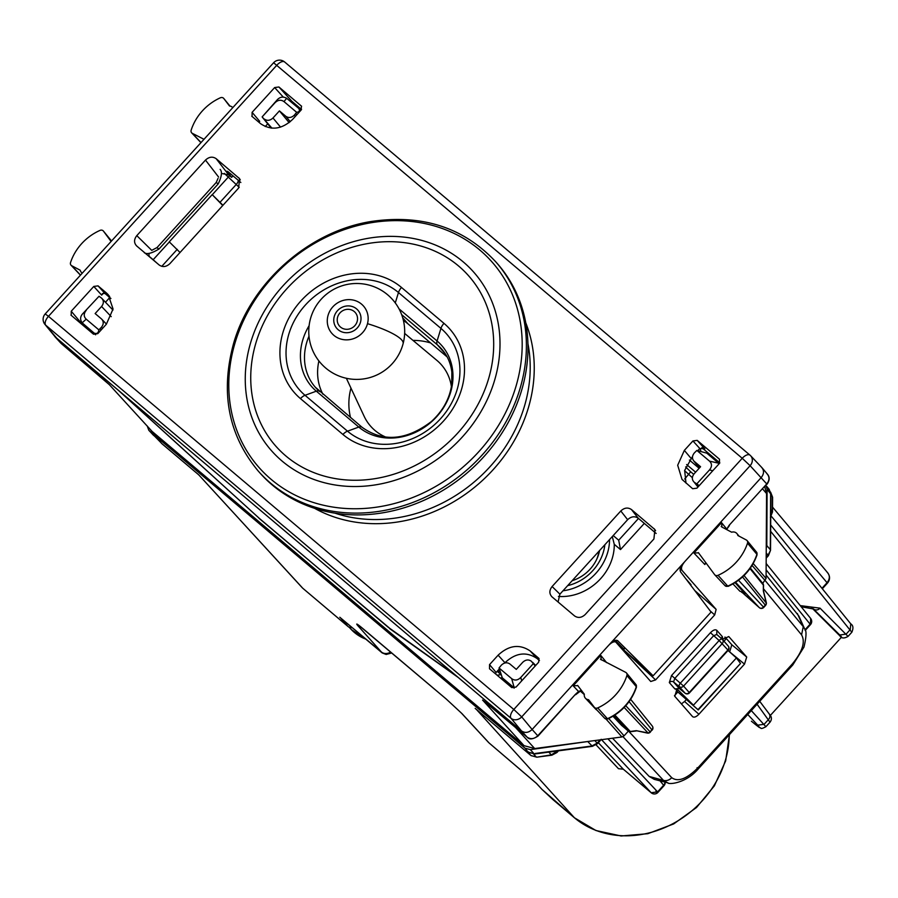 <?xml version="1.0" encoding="UTF-8"?>
<svg xmlns="http://www.w3.org/2000/svg" width="898" height="898" viewBox="0 0 898 898"><rect width="100%" height="100%" fill="white"/><g stroke="black" fill="none" stroke-linecap="round" stroke-linejoin="round"><path stroke-width="1.35" d="M840.124 636.031L839.911 635.896C841.482 638.456 844.199 638.613 848.038 636.401L820.042 608.17A4.793 4.209 134.8 0 1 813.667 609.046L801.196 606.756M811.287 607.317L839.911 635.896M770.013 722.216L757.081 704.234M770.652 531.324L851.82 632.248C853.583 628.196 853.223 625.412 850.765 623.863L850.249 629.599L846.14 634.111L839.776 634.998C841.864 637.086 841.853 637.344 839.753 635.762M821.962 588.302L827.092 582.656C830.044 578.817 830.055 575.349 827.137 572.262M751.3 710.587L765.904 726.729M303.041 588.482L348.098 626.568A4.793 2.368 130.2 0 0 348.345 626.725M766.241 548.308L766.791 545.535L770.304 549.711L770.619 493.473L768.419 488.557M765.915 485.459L767.105 489.287L766.791 545.535M147.193 425.921L148.821 430.288L153.266 435.059A4.793 2.368 -49.8 0 0 153.378 435.16L152.716 434.531M162.28 444.027L149.371 430.816L525.027 748.191L530.359 749.639L590.951 741.086M770.158 491.745L772.583 497.256M302.256 587.752L198.694 474.795L161.505 443.309M198.559 474.728L197.987 474.2M531.122 755.645L536.173 756.868L533.636 754.062M476.726 709.689L530.83 755.409L526.857 750.694M476.468 709.487L574.35 817.696A95.862 83.11 -41.3 0 0 672.905 823.679A95.862 83.11 -41.3 0 0 729.221 734.867M528.956 752.457A4.793 2.368 -49.8 0 1 528.776 752.322A4.793 2.368 -49.8 0 1 528.664 752.221L533.996 753.68L530.359 749.639M390.574 652.004A7.992 7.072 138.2 0 1 381.392 651.982L357.752 625.558C355.395 622.774 357.213 623.863 363.196 628.847L446.16 698.947L461.942 713.584L489.096 742.972L536.499 783.415L542.089 789.51L536.128 783.101M351.646 627.264A4.793 4.198 137.9 0 1 347.986 626.456L302.806 588.28L198.694 474.795L162.044 443.837L156.342 437.191M381.392 651.982L340.578 617.914M352.061 627.612A4.793 4.793 0 0 1 348.098 626.568A4.793 2.368 130.2 0 1 347.986 626.456L340.398 617.734M596.092 744.88L618.486 768.71L623.234 769.126L598.349 742.713M664.969 782.113A4.793 4.198 141 0 1 663.622 785.256L663.959 785.761A4.793 4.793 0 0 0 665.194 782.169M607.924 738.83L657.594 791.89L651.185 792.732A4.793 2.368 130.2 0 0 651.286 792.833A4.793 2.368 130.2 0 0 651.499 792.968M623.448 769.294A4.793 2.368 -49.8 0 1 623.335 769.216L618.486 768.71M766.162 563.517L810.636 618.419L810.456 624.66A4.793 4.793 0 0 0 810.613 618.396M153.502 435.261A4.793 2.368 -49.8 0 1 153.378 435.16L155.792 437.191M525.027 748.191L527.182 750.986M601.716 739.66L603.198 739.458M770.282 715.504L841.583 637.086M674.454 695.726L677.855 691.976L676.362 690.023M724.001 641.239L726.156 638.86L724.877 637.153M724.854 637.165L726.156 638.86M740.48 663.487L697.982 709.645L677.855 691.976L698.24 709.948M677.171 689.103L693.469 705.166L736.394 657.953L740.289 663.117M736.394 657.953L728.031 650.478M562.99 590.783A48.761 42.273 -41.3 0 0 609.54 539.597M558.41 596.429A48.761 42.273 -41.3 0 0 614.266 544.311L620.507 549.587L618.7 540.214L638.5 518.449M612.301 536.566L614.266 544.311M613.199 535.567L618.7 540.214M689.395 460.057L699.149 468.296M686.622 464.558L695.624 472.168M567.682 585.631A44.069 38.21 -41.3 0 0 603.366 552.046A44.069 38.21 -41.3 0 0 604.859 544.749M497.144 671.322L499.883 673.646M761.83 467.532L750.649 455.769A7.992 7.992 0 0 0 750.01 455.163A7.992 3.951 130.2 0 1 750.178 455.32A7.992 6.87 136.5 0 1 750.649 455.769A7.992 6.87 136.5 0 1 750.122 465.703L521.704 716.885A7.992 6.847 140.4 0 1 511.029 718.31L45.697 325.166A7.992 6.993 141 0 1 44.922 324.369L55.395 337.132L118.558 390.495L259.084 518.157M258.994 518.247L389.766 628.364M699.879 448.371L700.799 450.774M599.595 550.541A36.077 31.284 138.7 0 1 598.764 553.931A36.077 31.284 138.7 0 1 572.149 580.714M497.077 675.184L500.298 674.802M109.264 384.602L152.11 431.433L524.039 745.666L482.574 700.047L489.208 705.121M650.747 681.503L655.607 679.909L714.696 614.917L716.133 609.383L682.042 570.41C680.796 568.266 681.728 565.313 684.826 561.553L761.291 477.478C764.232 473.628 764.254 470.159 761.347 467.083C764.254 470.159 764.232 473.628 761.291 477.478L532.132 729.479L538.025 736.068L575.382 694.39L537.801 735.72C534.231 739.054 530.673 739.525 527.126 737.146L521.457 730.893C525.004 733.273 528.563 732.802 532.132 729.479C528.563 732.802 525.004 733.273 521.457 730.893L458.294 677.53L389.575 628.566M98.432 374.96L61.255 343.541A3.199 1.583 130.2 0 0 61.333 343.62L109.511 384.827M284.846 62.175A7.992 3.951 130.2 0 0 284.688 62.018A7.992 3.951 130.2 0 0 276.898 65.139L48.481 316.321L513.813 709.465A7.992 3.951 130.2 0 0 511.029 718.31L521.457 730.893L54.834 336.593L60.705 343.014M99.038 296.261L82.347 314.132L99.038 296.261L101.62 298.17C103.944 300.628 103.932 303.401 101.575 306.476L111.217 316.646M82.347 314.132C80.068 317.028 80.045 319.98 82.29 322.966L94.144 333.102C96.861 334.146 98.432 333.068 98.847 329.858L101.452 327.254C103.809 324.178 103.831 321.405 101.496 318.947L95.132 313.559L101.575 306.476M86.837 328.578L82.178 322.82L86.197 319.16L98.847 329.858M106.447 324.122L101.496 318.947M112.946 310.068L101.62 298.17M300.718 110.476L298.585 108.265C300.168 110.577 299.517 111.924 296.666 112.317L294.331 115.146C291.468 117.806 288.628 118.188 285.788 116.28L279.424 110.903L289.134 122.622M298.585 108.265L286.63 98.264C283.341 96.412 280.311 96.816 277.549 99.465L262.137 116.897L271.275 128.088M296.666 112.317L284.015 101.631C280.995 99.465 277.965 99.858 274.923 102.832L262.137 116.897L271.926 128.145M279.424 110.903L272.981 117.986C270.118 120.635 267.278 121.017 264.439 119.12M535.242 665.968L531.268 661.164C528.428 659.267 525.588 659.648 522.726 662.297L516.283 669.38L509.918 664.004C507.078 662.107 504.238 662.477 501.376 665.137L499.041 667.966L511.692 678.664L514.251 687.913L501.69 677.294L506.27 682.94M506.618 683.243L502.375 678.001L499.041 667.966M511.692 678.664C514.711 680.83 517.742 680.426 520.773 677.451L533.569 663.386L532.649 662.342M693.57 460.685L694.199 461.336C691.875 458.878 691.898 456.105 694.255 453.03L696.859 450.426L709.51 461.123L718.58 463.2L706.816 453.164L696.859 450.426M697.959 487.03L694.087 482.114C691.763 479.655 691.774 476.883 694.132 473.807L700.575 466.724L694.199 461.336L699.508 467.892M699.25 485.605L694.087 482.114L698.015 486.963M719.04 463.851L717.94 462.571M524.039 745.666L534.692 748.55L621.932 736.966L624.076 735.832L628.375 731.107M764.737 486.761L766.555 493.574L762.694 489.006M762.728 583.352L766.073 578.458L766.555 493.574M109.264 384.591L152.11 431.433M109.635 384.939L98.589 375.095M489.006 704.952L489.938 705.727A3.199 1.583 130.2 0 0 490.016 705.806A3.199 1.583 130.2 0 0 490.095 705.862M86.242 310.326C83.581 313.626 83.57 316.567 86.197 319.16M668.011 782.888L654.316 779.374L649.198 776.444L612.526 738.223M697.05 767.723L697.937 767.768L792.238 664.06L792.822 664.924L698.521 768.632C686.499 783.101 668.954 784.874 667.641 782.798L663.465 780.373L622.976 736.652M792.238 664.06C802.442 651.735 805.551 642.003 801.577 634.864L803.261 626.624L804.608 628.847M751.884 600.65L742.41 592.646L759.281 607.609A3.199 1.459 133.2 0 1 759.225 607.564A3.199 1.459 133.2 0 1 759.169 607.497M732.948 583.925L739.885 591.21L744.801 593.017L744.992 593.769L735.035 582.667M766.813 473.56C769.721 476.636 769.698 480.093 766.746 483.943L729.165 525.274L726.482 529.472M612.975 716.256L621.528 725.315M722.374 639.41L728.783 636.559L746.709 657.033L731.814 644.753L725.023 637.064M729.647 651.926L731.814 644.753M692.684 716.739L692.549 716.604C694.053 717.76 696.175 716.974 698.902 714.247L744.498 664.116L746.709 657.033M698.902 714.247L684.579 701.484L686.162 699.744M684.579 701.484L681.425 703.897M678.641 688.036L676.845 689.428L674.791 696.332L692.549 716.604M728.009 645.819A3.199 2.773 138.7 0 1 728.222 646.032A3.199 3.199 0 0 1 728.177 650.309L719.118 640.521A3.199 1.583 -48.7 0 1 722.284 639.32A3.199 1.583 -48.7 0 1 722.351 639.387A3.199 2.773 138.7 0 1 722.295 643.507L683.58 686.083L671.547 675.498L669.324 682.581L674.869 688.923L679.315 688.497M678.955 687.868L685.095 693.2A3.199 3.199 0 0 0 689.484 692.863L689.226 692.515A3.199 2.773 -41.3 0 1 684.994 693.11L679.348 686.678A3.199 1.571 -51 0 1 680.403 683.097L719.118 640.521L710.453 632.708C713.192 629.969 715.313 629.184 716.817 630.34L716.772 634.471L713.641 635.705L674.735 678.495L673.556 681.986L679.113 688.339L684.994 693.11A3.199 1.571 129 0 0 685.095 693.2A3.199 1.571 129 0 0 685.32 693.335M722.194 639.253L716.66 634.37M709.51 461.123C712.136 463.716 712.114 466.657 709.465 469.957L696.668 484.022M766.095 575.057L798.951 616.174M584.284 694.558L580.332 691.101M763.536 585.496L763.345 590.963L763.379 585.103A3.199 1.257 0.3 0 1 763.536 585.496A3.199 3.199 0 0 0 762.817 583.453A3.199 2.795 141 0 1 763.379 585.103L749.998 568.591M763.502 590.963L766.297 602.536A3.199 1.167 166.4 0 1 766.23 602.917L763.345 590.963M636.289 730.68L647.402 733.094A3.199 1.369 -79.2 0 0 648.008 732.925L636.289 730.68L630.273 731.488L614.894 715.066M766.297 602.536A3.199 3.199 0 0 1 765.545 605.432L742.534 576.954M765.545 605.432L763.783 607.385L738.504 580.276M647.402 733.094A3.199 3.199 0 0 0 650.365 732.106L651.903 729.827L629.071 701.63M650.365 732.106L625.76 705.727M222.738 205.53L212.197 194.63L169.262 241.843L180.038 252.484M212.197 194.63L222.973 205.272M220.178 202.129L236.376 184.326A7.992 6.87 -43.5 0 0 238.408 180.431M689.462 583.554L690.236 584.059M650.646 681.402L614.457 640.588M616.544 642.44C614.659 641.004 611.998 641.98 608.586 645.393L532.132 729.479L521.704 716.885L513.813 709.465L742.231 458.283L750.122 465.703L766.746 483.943L729.165 525.274M624.48 648.289L623.549 650.444M152.447 249.97L157.049 247.545L216.227 182.474L218.203 183.899L159.025 248.982L157.408 248.084M232.773 107.659A5.792 5.029 -41.3 0 0 232.223 107.098A5.792 5.029 -41.3 0 0 229.518 106.02L223.77 98.488A3.199 2.773 -41.3 0 0 220.336 97.803A47.964 41.577 -41.3 0 0 191.162 130.176A3.199 2.773 -41.3 0 0 192.352 133.353L204.003 139.302M103.45 231.123A3.199 2.773 -41.3 0 0 103.371 231.033L111.532 240.99L103.45 231.123L111.094 241.472M103.371 231.033A3.199 2.773 -41.3 0 0 100.026 230.393A47.964 41.577 -41.3 0 0 70.549 262.519A3.199 2.773 -41.3 0 0 71.705 265.718L80.203 270.219A5.792 5.029 -41.3 0 0 81.303 272.319A5.792 5.029 -41.3 0 0 81.662 272.655A5.792 5.029 -41.3 0 0 82.313 273.115M721.206 526.452L721.958 527.07L721.543 522.625L726.504 528.765L726.112 529.27M698.375 552.629L714.606 574.585A3.199 2.773 -41.3 0 0 718.03 575.315A47.964 41.577 -41.3 0 0 747.506 543.189A3.199 2.773 -41.3 0 0 746.35 540.001L737.853 535.5A5.792 5.029 -41.3 0 0 736.944 533.614A5.792 5.029 -41.3 0 0 736.394 533.053A5.792 5.029 -41.3 0 0 731.634 532.2L721.958 527.07M698.565 552.854L693.918 553.011L721.543 522.625M577.627 685.421L584.329 694.188A5.792 5.029 -41.3 0 0 585.474 698.285A5.792 5.029 -41.3 0 0 585.833 698.622A5.792 5.029 -41.3 0 0 588.538 699.699L594.285 707.231A3.199 2.773 -41.3 0 0 597.72 707.916A47.964 41.577 -41.3 0 0 626.894 675.543A3.199 2.773 -41.3 0 0 625.704 672.355L600.448 659.233M601.245 659.884L600.796 655.417L573.16 685.803L577.796 685.612M581.376 690.315L578.548 691.482L581.511 691.213L584.34 694.3M604.567 718.142A2.672 2.312 -41.3 0 0 607.441 718.714L597.72 707.916M626.894 675.543L636.3 686.701A47.437 41.128 -41.3 0 1 607.441 718.714L607.834 718.928C621.955 712.17 631.496 701.574 636.457 687.15L636.3 686.701A2.672 2.312 -41.3 0 0 635.941 684.545L626.478 672.984M706.053 562.99L704.818 564.516L693.918 553.011M757.07 554.784L756.565 552.169A2.672 2.312 138.7 0 1 756.913 554.335L757.07 554.784C751.963 569.186 742.32 579.704 728.155 586.338L727.762 586.113A2.672 2.312 138.7 0 1 725.056 585.698L714.786 574.81M728.155 586.338L725.045 585.687A2.672 2.312 138.7 0 1 724.899 585.507M705.794 562.642L704.818 564.516M685.634 466.915L690.685 471.798L684.658 479.038M644.337 523.377L620.507 549.587M596.126 709.532L596.968 710.094M623.672 649.838L653.115 675.79L711.081 612.054L680.572 571.835C679.449 569.646 680.403 566.739 683.445 563.08M615.186 640.353L623.93 649.131M120.152 391.842L259.522 518.55L387.981 627.085L456.7 676.183M136.732 246.018L159.238 265.045C162.785 267.413 166.332 266.942 169.913 263.619L238.61 188.075L239.609 178.702L216.16 158.677C212.613 156.308 209.054 156.78 205.485 160.091L136.788 235.635C133.847 239.485 133.824 242.954 136.732 246.018L136.395 245.715M656.157 533.457L638.298 518.281C634.763 515.912 631.204 516.384 627.635 519.695L559.903 594.173L558.073 601.997M551.709 596.609L574.552 615.927C578.099 618.295 581.646 617.824 585.227 614.501L653.912 538.968L654.9 529.562L631.474 509.559C627.927 507.19 624.368 507.662 620.799 510.973L627.635 519.695M552.046 596.912C549.138 593.836 549.161 590.379 552.102 586.529L620.799 510.973M617.611 640.622L653.115 675.79M609.978 643.866C613.289 640.543 615.916 639.522 617.835 640.813L617.723 640.712M240.844 182.485L228.114 171.731L226.958 171.204L231.639 177.377L228.698 174.897L222.468 173.628M149.046 256.424L149.012 254.415M231.639 177.377L233.009 175.862M301.425 106.031L301.178 109.971L292.591 119.423C281.871 129.379 271.196 130.794 260.566 123.666L251.788 116.212M692.549 456.431L684.646 470.44L685.993 483.102M697.196 440.379L692.93 440.952L684.343 450.392L677.687 465.243L682.02 479.409L692.661 488.725L696.927 488.164L719.466 463.379L719.489 459.226L697.196 440.379L704.683 448.742M70.931 315.097L93.515 334.213L97.781 333.652L106.368 324.212L113.047 308.991L108.22 294.667L106.548 293.051L109.679 296.486M539.462 660.569L536.982 658.47C526.351 651.353 515.677 652.767 504.957 662.724L498.121 655.181C508.84 645.224 519.515 643.81 530.146 650.938L538.856 658.324M539.047 658.56L538.609 662.264L516.069 687.049L511.804 687.621L489.511 668.785L489.533 664.632L496.123 672.434L495.494 673.837M71.223 315.378L71.245 311.224L83.536 325.794M252.069 116.493L252.102 112.34L274.642 87.555L278.908 86.983L291.929 101.339L301.56 109.477M289.717 100.778L291.929 101.339M701.832 447.653L719.848 462.885M267.716 123.834L265.247 126.551M109.769 297.541L105.504 302.222M258.579 121.982L259.702 121.342L258.882 122.24M106.548 293.051L98.05 285.867L93.785 286.44L71.245 311.224M98.05 285.867L104.886 293.41L110.914 298.506M104.875 293.399L102.462 293.646L101.665 295.128L93.785 286.44M499.086 669.178L496.123 672.434M498.121 655.181L489.533 664.632M301.616 106.278L278.908 86.983M692.93 440.952L699.778 448.472L697.982 450.448M699.778 448.472L704.863 448.888M354.362 311.64A10.394 9.766 -37.6 0 0 340.679 312.201A10.394 9.766 -37.6 0 0 339.152 325.648A10.394 9.766 -37.6 0 0 340.409 326.984A10.394 9.766 -37.6 0 0 354.081 326.423A10.394 9.766 -37.6 0 0 355.619 312.975A10.394 9.766 -37.6 0 0 354.362 311.64M258.063 470.844L259.657 472.64A158.273 137.226 -41.3 0 0 405.301 507.415A158.273 137.226 -41.3 0 0 521.704 390.058A158.273 137.226 -41.3 0 0 497.402 263.664L495.808 261.868C463.682 227.452 422.127 213.993 371.166 221.492C308.688 231.336 250.576 282.949 233.502 343.754C220.257 392.729 228.44 435.092 258.063 470.844A158.273 137.226 -41.3 0 0 403.718 505.608A158.273 137.226 -41.3 0 0 520.122 388.262A158.273 137.226 -41.3 0 0 495.808 261.868M403.415 320.485A55.957 48.514 -41.3 0 1 408.006 323.864L447.17 356.944M318.902 360.94A55.957 48.514 -41.3 0 0 322.932 394.222M553.437 800.028L574.451 817.797L595.958 830.527L621.135 835.982L647.806 833.703L673.668 823.937L696.511 807.515L714.359 785.862L725.674 760.842L729.479 734.586M542.089 789.51L553.202 799.837M365.587 639.039A49.615 43.014 138.7 0 1 351.309 629.543L349.12 627.219M839.776 634.998L812.376 607.968M820.042 608.17L800.253 605.6M747.753 714.494L757.732 725.157L764.131 724.304L768.542 719.455A4.793 4.187 -37 0 0 769.159 713.854L759.73 701.327M771.247 516.17L827.428 583.161C830.1 579.872 830.246 576.482 827.866 572.991L772.538 507.112M574.585 817.898L541.763 789.196M751.615 721.375A4.793 2.368 -49.8 0 1 751.514 721.296A4.793 2.368 -49.8 0 1 751.413 721.206L751.514 721.296C762.705 730.343 758.215 726.516 760.774 728.054C760.943 728.918 762.649 728.469 765.915 726.707M757.732 725.157C760.786 728.581 758.675 727.257 751.413 721.206M770.843 494.877L772.347 496.661L772.269 511.355L770.731 515.957M770.619 492.16L772.594 497.256L772.505 511.95A4.793 1.897 -179.7 0 0 772.269 511.355L770.765 509.57M475.165 708.387L530.942 755.521L536.802 757.182L551.282 754.87L557.591 750.941M536.802 757.182L551.9 755.184A4.793 1.459 -97.6 0 1 551.282 754.87L548.79 752.109M551.9 755.184L556.962 752.513L555.873 751.177M767.105 489.287L770.843 494.068M766.219 553L768.059 555.2L770.54 550.306L768.396 555.705L768.059 555.2L766.196 557.254M535.174 753.478L591.804 746.014L597.159 743.151L594.824 740.569M526.239 750.178L528.776 752.322L534.624 753.994L592.433 746.328L588.156 741.973M592.433 746.328L597.496 743.656L597.159 743.151L600.145 739.862M489.096 742.972L536.521 783.494M461.942 713.584A7.992 6.791 137.3 0 1 461.415 713.091L488.568 742.478M357.752 625.558L360.962 627.029M660.041 780.845L663.622 785.256L657.594 791.89L657.931 792.395L655.955 790.958M601.155 739.29L651.185 792.732L623.234 769.126A4.793 2.368 -49.8 0 0 623.335 769.216L651.286 792.833A4.793 4.793 0 0 0 657.931 792.395L663.959 785.761M804.99 629.801L810.119 624.155L766.129 569.848M224.332 173.393L239.227 187.323M229.675 175.716A7.992 3.951 130.2 0 0 228.485 176.895L212.287 194.709M149.012 256.222L153.165 259.724A7.992 3.951 130.2 0 0 153.075 259.825M483.36 700.631L527.193 737.213A3.199 1.583 130.2 0 1 527.126 737.146L489.938 705.727M61.412 343.676A3.199 1.583 130.2 0 1 61.333 343.62L45.697 325.166A7.992 3.951 -49.8 0 1 48.481 316.321L45.192 313.941A7.992 7.992 0 0 0 44.922 324.38M87.263 328.937L83.02 323.695M94.144 333.102L95.558 334.808M101.081 330.026L100.06 328.791M101.452 327.254L102.552 328.41M285.788 116.28L290.267 121.69M294.331 115.146L295.352 116.381M295.723 113.608L296.823 114.764M272.981 117.986L280.546 127.123M513.499 687.397L514.127 688.16M695.467 483.281L698.285 486.671M534.692 748.55L515.082 726.976M284.015 101.631L286.63 98.264M274.923 102.832L277.549 99.465M649.198 776.444L663.465 780.373A7.992 6.971 -42.8 0 0 671.715 777.679L628.858 731.399M697.937 767.768C686.745 778.959 678.012 782.27 671.715 777.679M801.577 634.864L763.513 588.807M797.357 613.525L803.261 626.624L765.219 580.613M744.049 575.528L766.23 602.917A3.199 2.795 -39 0 1 765.321 605.095L763.558 607.048A3.199 2.806 -43.1 0 1 759.281 607.609L735.597 582.308M621.394 725.202L628.129 730.905A3.199 1.583 130.2 0 0 628.196 730.961A3.199 1.583 130.2 0 0 628.342 731.062M636.188 730.961L630.677 731.69A3.199 0.977 -97.6 0 1 630.273 731.488L628.129 730.905L613.895 715.695M729.67 651.892L744.498 664.116M674.869 688.923L676.845 689.428M669.324 682.581A3.199 2.784 138.8 0 1 673.556 681.986L679.348 686.678A3.199 2.773 138.7 0 0 683.58 686.083L689.226 692.515L727.941 649.939A3.199 2.773 138.7 0 0 728.222 646.032L722.564 639.601A3.199 3.199 0 0 0 722.284 639.32L716.705 634.403M671.547 675.498L710.453 632.708M716.817 630.34L722.374 636.693A3.199 2.784 138.8 0 0 721.498 638.624M722.778 638.916L722.374 636.693M520.773 677.451L521.716 680.841M709.465 469.957L712.788 470.72M598.932 551.26A32.833 28.467 138.7 0 1 597.922 555.873A32.833 28.467 138.7 0 1 596.654 559.443M621.932 736.966L606.071 719.096M582.016 691.157L579.468 691.482M766.073 578.458L753.209 563.54M762.503 583.139A3.199 2.795 141 0 1 762.817 583.453L750.358 568.086M624.166 707.444L648.008 732.925A3.199 2.806 -43.1 0 0 650.141 731.769L651.903 729.827A3.199 2.795 -39 0 0 652.251 725.999L630.654 699.329M161.797 266.336L177.254 249.341M157.217 263.339L153.165 259.724L169.363 241.921M655.607 679.909L623.65 649.928M714.696 614.917L710.318 611.044M716.133 609.383L694.726 590.502M680.19 568.905L682.042 570.41M685.892 578.84L691.045 584.71M218.203 183.899C221.716 176.558 222.367 171.709 220.145 169.374M159.025 248.982C151.93 253.303 147.036 254.561 144.331 252.742M573.16 685.803L578.548 691.482L575.382 694.39M606.621 662.623L600.796 655.417M624.076 735.832L608.709 718.523M765.175 580.658L752.086 565.471M747.506 543.189L756.913 554.335A47.437 41.128 138.7 0 1 727.762 586.113L718.03 575.315M223.725 98.421L229.989 106.076L223.77 98.488M201.029 142.58L192.352 133.353M80.517 275.091L71.705 265.718M499.411 671.715L497.919 670.458M684.602 470.653L692.369 477.691M693.694 474.335L690.685 471.798M596.294 709.667L597.058 710.183M273.609 62.748A7.992 7.992 0 0 1 284.688 62.018L750.01 455.163A7.992 3.951 130.2 0 0 742.231 458.283L273.609 62.748L45.192 313.941M238.666 177.692L240.305 179.903M631.474 509.559L638.298 518.281M552.102 586.529L559.903 594.173M228.698 174.897L216.16 158.677M218.584 177.029L205.485 160.091M151.829 250.441L136.788 235.635M655.585 530.707L653.98 528.574M684.343 450.392L690.932 458.204M536.982 658.47L530.146 650.938M274.642 87.555L283.319 97.13M525.734 322.741A147.092 127.527 138.7 0 1 528.417 407.658A147.092 127.527 138.7 0 1 314.603 508.324M527.934 343.62A143.893 124.755 138.7 0 1 524.499 406.042A143.893 124.755 138.7 0 1 335.021 513.173M252.102 112.34L259.702 121.342M103.607 292.995L101.665 295.128M430.569 342.924A62.13 58.381 -37.6 0 0 412.979 340.398M350.961 388.116A62.13 58.381 -37.6 0 0 350.86 388.52A62.13 58.381 -37.6 0 0 350.512 417.525M451.402 386.668A46.864 44.036 -37.6 0 0 436.888 360.39L404.639 333.416M346.359 378.271L364.173 416.346A46.864 44.036 -37.6 0 0 385.96 437.169M367.495 323.673A20.901 19.644 -37.6 0 0 352.903 300.011A20.901 19.644 -37.6 0 0 327.938 315.815A20.901 19.644 -37.6 0 0 342.531 339.478A20.901 19.644 -37.6 0 0 367.495 323.673A47.964 10.417 -165.3 0 1 403.112 343.653A47.964 47.964 0 0 0 368.921 285.07A47.964 47.964 0 0 0 310.338 319.25A47.964 47.964 0 0 0 344.529 377.834A47.964 47.964 0 0 0 403.112 343.653M360.569 321.933A13.941 13.1 -37.6 0 0 350.849 306.162A13.941 13.1 -37.6 0 0 334.202 316.691A13.941 13.1 -37.6 0 0 343.923 332.473A13.941 13.1 -37.6 0 0 360.569 321.933M250.609 342.778A134.88 116.942 -41.3 0 0 336.099 485.133A134.88 116.942 -41.3 0 0 494.652 380.123A134.88 116.942 -41.3 0 0 409.162 237.768A134.88 116.942 -41.3 0 0 250.609 342.778M255.84 343.171A128.638 111.532 -41.3 0 0 337.379 478.926A128.638 111.532 -41.3 0 0 488.591 378.776A128.638 111.532 -41.3 0 0 407.052 243.021A128.638 111.532 -41.3 0 0 255.84 343.171M234.95 343.204A155.343 134.689 138.7 0 1 417.559 222.255A155.343 134.689 138.7 0 1 516.024 386.196A155.343 134.689 138.7 0 1 333.416 507.146A155.343 134.689 138.7 0 1 234.95 343.204M443.971 323.359A75.252 65.24 -41.3 0 1 443.421 421.14A75.252 65.24 -41.3 0 1 342.924 434.475L300.46 398.6A75.252 65.24 -41.3 0 1 301.01 300.819A75.252 65.24 -41.3 0 1 401.507 287.472L443.971 323.359A7.992 3.951 130.2 0 0 440.94 328.399L398.476 292.524A69.595 60.346 -41.3 0 0 305.533 304.86A69.595 60.346 -41.3 0 0 305.028 395.3L347.492 431.175A69.595 60.346 -41.3 0 0 440.435 418.838A69.595 60.346 -41.3 0 0 440.94 328.399L437.079 340.982A7.992 3.951 130.2 0 0 437.36 344.821L401.642 314.648M401.507 287.472A7.992 3.951 130.2 0 0 398.476 292.524L395.277 302.929M342.924 434.475A7.992 3.951 -49.8 0 1 347.492 431.175L358.796 427.066A58.291 50.546 -41.3 0 0 436.653 416.728A58.291 50.546 -41.3 0 0 437.079 340.982L399.004 308.822M300.46 398.6A7.992 3.951 -49.8 0 1 305.028 395.3L316.332 391.18A7.992 3.951 -49.8 0 1 319.553 391.371A7.992 3.951 -49.8 0 1 319.767 391.573M445.487 354.07L437.36 344.821A55.957 48.514 -41.3 0 1 441.816 349.199C447.384 355.563 450.729 363.219 451.862 372.154L451.761 384.366C449.718 398.566 442.927 410.958 431.377 421.544C406.323 440.525 383.199 442.422 362.017 427.246A7.992 3.951 -49.8 0 0 358.796 427.066L316.332 391.18A58.291 50.546 -41.3 0 1 309.114 325.682M309.002 336.166A55.957 48.514 -41.3 0 0 315.299 387.195L362.017 427.246A7.992 3.951 -49.8 0 1 362.231 427.448M315.299 387.195A55.957 48.514 -41.3 0 0 319.34 391.214M408.006 323.864L402.708 317.836M365.767 639.185L351.309 629.543M765.882 726.751L770.001 722.216C772.112 719.399 771.831 716.615 769.159 713.854M848.038 636.401L851.865 632.203M822.332 588.762L827.428 583.161M772.505 511.95L770.361 517.338M770.686 524.993L850.765 623.863M556.962 752.513L558.489 750.829M765.927 485.448L769.148 489.287L770.854 494.068L770.54 550.306M358.908 625.378L446.351 699.127L461.415 713.091M339.803 617.252L382.178 652.925L386.174 654.462L391.741 652.981M805.203 630.43L810.456 624.66M766.185 558.141L768.396 555.705M601.043 739.739L597.496 743.656M740.491 663.476L698.229 709.959M262.418 117.301L271.151 128.077M766.982 484.291C769.687 480.452 769.867 477.119 767.521 474.267L762.065 467.802M533.03 662.702L535.679 665.485M699.452 467.959L693.559 460.685M719.118 463.761L718.389 462.986M792.822 664.924L803.979 647.065C806.471 636.536 806.662 630.418 804.552 628.712L798.894 616.062M621.45 725.27L628.196 730.961A3.199 3.199 0 0 0 630.677 731.69M538.025 736.068C532.873 739.391 529.27 739.772 527.193 737.213M108.916 384.221L109.657 384.95M580.377 691.09L575.618 694.738M751.873 600.65L759.225 607.564A3.199 3.199 0 0 0 763.794 607.362M652.139 730.153A3.199 3.199 0 0 0 652.251 725.999M728.188 650.298L689.473 692.874M216.227 182.474L218.023 178.388M729.389 525.622L726.583 529.528M607.823 718.939L604.702 718.299L594.442 707.422M636.457 687.138L635.941 684.545M756.576 552.18L747.102 540.607M200.939 142.67L191.689 132.859M80.45 275.181L71.065 265.236M741.726 592.343L745.059 593.803M585.474 698.285L595.767 709.196M736.944 533.614L738.987 536.095M81.303 272.319L82.189 273.261"/></g></svg>
